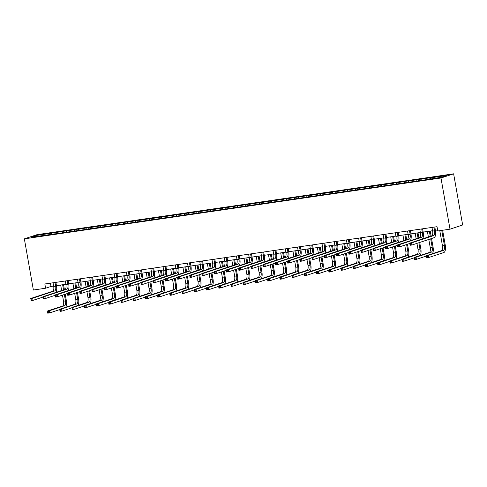 <?xml version="1.0" encoding="UTF-8"?>
<svg xmlns="http://www.w3.org/2000/svg" width="487" height="487" viewBox="0 0 487 487"><rect width="100%" height="100%" fill="white"/><g stroke="black" fill="none" stroke-linecap="round" stroke-linejoin="round"><path stroke-width="0.73" d="M453.628 173.816L36.994 234.667L24.35 238.849L440.978 177.998L453.628 173.816L462.65 224.994L450.006 229.176L440.978 177.998M50.058 234.424L50.258 233.395L51.403 233.017L51.61 234.198M37.018 236.329L36.391 235.422L50.258 233.395M53.972 233.851L54.179 232.823L55.323 232.445L51.403 233.017M54.179 232.823L63.627 231.234L63.834 232.409M66.195 232.068L66.402 231.039L67.547 230.661L63.627 231.234M66.402 231.039L75.85 229.45L76.057 230.625M78.419 230.278L78.626 229.255L79.771 228.878L75.85 229.45M78.626 229.255L88.074 227.66L88.281 228.841M90.643 228.494L90.85 227.472L91.994 227.088L88.074 227.66M90.85 227.472L100.298 225.877L100.505 227.058M102.867 226.711L103.074 225.682L104.218 225.304L100.298 225.877M103.074 225.682L112.521 224.093L112.728 225.268M115.09 224.927L115.297 223.898L116.442 223.521L112.521 224.093M115.297 223.898L124.745 222.309L124.952 223.484M127.314 223.137L127.521 222.115L128.665 221.737L124.745 222.309M127.521 222.115L136.969 220.52L137.176 221.701M139.538 221.354L139.745 220.325L140.889 219.947L136.969 220.52M139.745 220.325L149.192 218.736L149.399 219.911M151.767 219.57L151.968 218.541L153.113 218.164L149.192 218.736M151.968 218.541L161.416 216.952L161.629 218.127M163.991 217.78L164.192 216.758L165.337 216.38L161.416 216.952M164.192 216.758L173.64 215.163L173.853 216.344M176.215 215.997L176.416 214.974L177.56 214.59L173.64 215.163M176.416 214.974L185.864 213.379L186.077 214.56M188.439 214.213L188.639 213.184L189.784 212.807L185.864 213.379M188.639 213.184L198.087 211.595L198.3 212.77M200.662 212.429L200.863 211.401L202.008 211.023L198.087 211.595M200.863 211.401L210.317 209.812L210.524 210.987M212.886 210.64L213.087 209.617L214.231 209.24L210.317 209.812M213.087 209.617L222.541 208.022L222.748 209.203M225.11 208.856L225.311 207.833L226.455 207.45L222.541 208.022M225.311 207.833L234.764 206.238L234.971 207.413M237.333 207.072L237.534 206.044L238.679 205.666L234.764 206.238M237.534 206.044L246.988 204.455L247.195 205.63M249.557 205.289L249.758 204.26L250.902 203.883L246.988 204.455M249.758 204.26L259.212 202.671L259.419 203.846M261.781 203.499L261.982 202.476L263.126 202.099L259.212 202.671M261.982 202.476L271.436 200.881L271.643 202.062M274.004 201.715L274.205 200.687L275.35 200.309L271.436 200.881M274.205 200.687L283.659 199.098L283.866 200.273M286.228 199.932L286.429 198.903L287.573 198.526L283.659 199.098M286.429 198.903L295.883 197.314L296.09 198.489M298.452 198.142L298.653 197.119L299.797 196.742L295.883 197.314M298.653 197.119L308.107 195.524L308.314 196.705M310.676 196.358L310.876 195.336L312.021 194.952L308.107 195.524M310.876 195.336L320.33 193.741L320.537 194.922M322.899 194.575L323.1 193.546L324.245 193.169L320.33 193.741M323.1 193.546L332.554 191.957L332.761 193.132M335.123 192.791L335.324 191.762L336.468 191.385L332.554 191.957M335.324 191.762L344.778 190.173L344.985 191.348M347.347 191.001L347.548 189.979L348.692 189.601L344.778 190.173M347.548 189.979L357.001 188.384L357.208 189.565M359.57 189.218L359.771 188.189L360.916 187.812L357.001 188.384M359.771 188.189L369.225 186.6L369.432 187.775M371.794 187.434L371.995 186.405L373.145 186.028L369.225 186.6M371.995 186.405L381.449 184.817L381.656 185.991M384.018 185.644L384.219 184.622L385.369 184.244L381.449 184.817M384.219 184.622L393.673 183.027L393.88 184.208M396.241 183.861L396.442 182.838L397.593 182.455L393.673 183.027M396.442 182.838L405.896 181.243L406.103 182.424M408.465 182.077L408.672 181.048L409.817 180.671L405.896 181.243M408.672 181.048L418.12 179.46L418.327 180.634M420.689 180.293L420.896 179.265L422.04 178.887L418.12 179.46M420.896 179.265L430.344 177.676L430.551 178.851M432.913 178.504L433.12 177.481L434.264 177.104L430.344 177.676M433.12 177.481L446.987 175.454L441.587 177.238L426.569 179.642L59.858 233.206L30.991 237.206L36.391 235.422M450.006 229.176L437.783 230.96L437.028 226.692L44.847 283.976L45.595 288.237L51.013 286.447L53.625 286.07M62.281 232.64L62.482 231.611M74.505 230.85L74.706 229.827M86.729 229.067L86.93 228.044M98.952 227.283L99.153 226.254M111.176 225.499L111.377 224.47M123.4 223.71L123.601 222.687M135.623 221.926L135.824 220.897M147.847 220.142L148.048 219.113M160.071 218.353L160.272 217.33M172.295 216.569L172.495 215.546M184.518 214.785L184.719 213.756M196.742 213.002L196.943 211.973M208.966 211.212L209.167 210.189M221.189 209.428L221.39 208.406M233.413 207.645L233.62 206.616M245.637 205.861L245.844 204.832M257.86 204.071L258.067 203.049M270.084 202.288L270.291 201.259M282.308 200.504L282.515 199.475M294.532 198.714L294.738 197.692M306.755 196.931L306.962 195.908M318.979 195.147L319.186 194.118M331.203 193.363L331.41 192.335M343.426 191.574L343.633 190.551M355.65 189.79L355.857 188.761M367.874 188.006L368.081 186.978M380.097 186.217L380.304 185.194M392.321 184.433L392.528 183.41M404.551 182.649L404.752 181.621M416.775 180.866L416.975 179.837M428.998 179.076L429.199 178.053M45.595 288.237L33.372 290.027L24.35 238.849M56.468 285.65L65.848 284.28M68.691 283.866L78.072 282.497M80.915 282.083L90.296 280.713M93.139 280.299L102.52 278.929M105.362 278.509L114.743 277.14M117.586 276.726L126.967 275.356M129.81 274.942L139.191 273.572M142.034 273.158L151.414 271.783M154.257 271.369L163.638 269.999M166.481 269.585L175.862 268.215M178.705 267.801L188.085 266.432M190.928 266.012L200.309 264.642M203.152 264.228L212.533 262.858M215.376 262.444L224.757 261.075M227.599 260.661L236.98 259.285M239.823 258.871L249.204 257.501M252.047 257.087L261.428 255.718M264.271 255.304L273.651 253.934M276.494 253.514L285.875 252.144M288.718 251.73L298.105 250.361M300.942 249.947L310.329 248.577M313.165 248.163L322.552 246.787M325.389 246.373L334.776 245.004M337.613 244.59L347 243.22M349.836 242.806L359.223 241.436M362.06 241.016L371.447 239.647M374.284 239.233L383.671 237.863M386.508 237.449L395.894 236.079M398.731 235.665L408.118 234.296M410.955 233.876L420.342 232.506M423.179 232.092L432.566 230.722M435.402 230.308L437.606 229.986M50.435 283.16L51.013 286.447M431.987 227.429L432.62 231.057A4.34 1.778 -98.3 0 1 431.665 235.885L409.64 243.165L411.6 242.879L411.978 245.01L434.002 237.729A6.508 2.666 81.7 0 0 435.439 230.485L434.824 227.015M433.941 227.143L434.581 230.771A4.34 1.778 -98.3 0 1 433.625 235.598L411.6 242.879L409.896 243.865L410.048 244.718L410.827 244.608L410.681 243.75M410.827 244.608L411.978 245.01L410.017 245.296L409.896 243.865M410.017 245.296L410.048 244.718M439.791 230.668L442.464 245.856A4.34 1.778 -98.3 0 1 441.508 250.683L426.32 255.705L428.28 255.419L428.651 257.55L443.846 252.528A6.508 2.666 81.7 0 0 445.282 245.284L442.628 230.254M441.746 230.381L444.424 245.57A4.34 1.778 -98.3 0 1 443.468 250.397L428.28 255.419L426.575 256.406L426.728 257.258L427.507 257.148L427.361 256.29M427.507 257.148L428.651 257.55L426.697 257.836L426.575 256.406M426.697 257.836L426.728 257.258M419.764 229.219L420.397 232.841A4.34 1.778 -98.3 0 1 419.441 237.668L397.416 244.949L399.377 244.663L399.748 246.799L409.701 243.506M421.718 228.933L422.357 232.555A4.34 1.778 -98.3 0 1 421.401 237.382L399.377 244.663L397.672 245.655L397.824 246.507L398.603 246.392L398.457 245.539M422.546 238.898A6.508 2.666 81.7 0 0 423.215 232.269L422.6 228.805M398.603 246.392L399.748 246.799L397.794 247.086L397.672 245.655M397.794 247.086L397.824 246.507M407.534 231.002L408.173 234.624A4.34 1.778 -98.3 0 1 407.217 239.458L385.193 246.739L387.153 246.452L387.524 248.583L397.477 245.296M409.494 230.716L410.133 234.338A4.34 1.778 -98.3 0 1 409.177 239.172L387.153 246.452L385.448 247.439L385.601 248.291L386.38 248.175L386.234 247.323M410.322 240.688A6.508 2.666 81.7 0 0 410.991 234.058L410.377 230.588M386.38 248.175L387.524 248.583L385.57 248.869L385.448 247.439M385.57 248.869L385.601 248.291M432.389 253.703A6.508 2.666 81.7 0 0 433.059 247.073L431.549 238.539M431.117 236.067L430.234 231.063M429.351 231.191L430.258 236.347M430.697 238.825L432.2 247.353A4.34 1.778 -98.3 0 1 431.245 252.181L416.056 257.203L416.428 259.34L426.381 256.046M427.391 231.477L428.365 236.974M428.797 239.452L430.24 247.639A4.34 1.778 -98.3 0 1 429.284 252.467L414.096 257.489L416.056 257.203L414.352 258.195L414.504 259.047L415.283 258.932L415.137 258.08M415.283 258.932L416.428 259.34L414.474 259.626L414.352 258.195M414.474 259.626L414.504 259.047M420.165 255.486A6.508 2.666 81.7 0 0 420.835 248.857L419.703 242.459M418.893 237.851L418.01 232.847M417.128 232.975L418.035 238.137M418.85 242.739L419.977 249.137A4.34 1.778 -98.3 0 1 419.021 253.97L403.833 258.993L404.204 261.123L414.157 257.836M415.168 233.261L416.142 238.764M416.951 243.366L418.016 249.423A4.34 1.778 -98.3 0 1 417.061 254.257L401.872 259.279L403.833 258.993L402.128 259.979L402.28 260.831L403.059 260.715L402.913 259.863M403.059 260.715L404.204 261.123L402.244 261.409L402.128 259.979M402.244 261.409L402.28 260.831M395.31 232.786L395.949 236.408A4.34 1.778 -98.3 0 1 394.994 241.242L372.969 248.522L374.929 248.236L375.3 250.367L385.254 247.079M397.27 232.5L397.909 236.122A4.34 1.778 -98.3 0 1 396.954 240.955L374.929 248.236L373.225 249.222L373.377 250.075L374.156 249.959L374.01 249.107M398.098 242.471A6.508 2.666 81.7 0 0 398.768 235.842L398.153 232.372M374.156 249.959L375.3 250.367L373.346 250.653L373.225 249.222M373.346 250.653L373.377 250.075M407.942 257.27A6.508 2.666 81.7 0 0 408.611 250.641L407.479 244.243M406.669 239.634L405.787 234.631M404.904 234.764L405.811 239.921M406.627 244.523L407.753 250.927A4.34 1.778 -98.3 0 1 406.797 255.754L391.603 260.776L391.98 262.907L401.933 259.62M402.944 235.051L403.918 240.548M404.727 245.15L405.793 251.213A4.34 1.778 -98.3 0 1 404.837 256.04L389.649 261.062L391.603 260.776L389.904 261.762L390.05 262.615L390.836 262.499L390.684 261.647M390.836 262.499L391.98 262.907L390.02 263.193L389.904 261.762M390.02 263.193L390.05 262.615M383.086 234.576L383.726 238.198A4.34 1.778 -98.3 0 1 382.77 243.025L360.745 250.306L362.705 250.02L363.077 252.156L373.03 248.863M385.047 234.29L385.686 237.912A4.34 1.778 -98.3 0 1 384.73 242.739L362.705 250.02L361.001 251.006L361.153 251.858L361.932 251.749L361.786 250.896M385.874 244.255A6.508 2.666 81.7 0 0 386.544 237.626L385.929 234.156M361.932 251.749L363.077 252.156L361.123 252.443L361.001 251.006M361.123 252.443L361.153 251.858M395.718 259.054A6.508 2.666 81.7 0 0 396.381 252.424L395.255 246.026M394.446 241.424L393.563 236.42M392.68 236.548L393.587 241.704M394.403 246.312L395.529 252.71A4.34 1.778 -98.3 0 1 394.573 257.538L379.379 262.56L379.757 264.697L389.71 261.403M390.72 236.834L391.688 242.331M392.504 246.939L393.569 252.997A4.34 1.778 -98.3 0 1 392.613 257.824L377.425 262.846L379.379 262.56L377.681 263.546L377.827 264.398L378.612 264.289L378.46 263.437M378.612 264.289L379.757 264.697L377.796 264.983L377.681 263.546M377.796 264.983L377.827 264.398M370.863 236.359L371.502 239.981A4.34 1.778 -98.3 0 1 370.546 244.809L348.522 252.096L350.482 251.809L350.853 253.94L360.806 250.653M372.823 236.073L373.462 239.695A4.34 1.778 -98.3 0 1 372.506 244.523L350.482 251.809L348.777 252.796L348.929 253.648L349.709 253.532L349.563 252.68M373.651 246.038A6.508 2.666 81.7 0 0 374.314 239.415L373.706 235.945M349.709 253.532L350.853 253.94L348.899 254.226L348.777 252.796M348.899 254.226L348.929 253.648M383.494 260.843A6.508 2.666 81.7 0 0 384.158 254.214L383.032 247.816M382.222 243.208L381.339 238.204M380.457 238.332L381.364 243.488M382.179 248.096L383.306 254.494A4.34 1.778 -98.3 0 1 382.35 259.327L367.155 264.35L367.533 266.48L377.486 263.193M378.496 238.618L379.464 244.121M380.28 248.723L381.345 254.78A4.34 1.778 -98.3 0 1 380.39 259.614L365.201 264.636L367.155 264.35L365.457 265.336L365.603 266.188L366.388 266.072L366.236 265.22M366.388 266.072L367.533 266.48L365.573 266.766L365.457 265.336M365.573 266.766L365.603 266.188M358.639 238.143L359.278 241.765A4.34 1.778 -98.3 0 1 358.322 246.599L336.298 253.879L338.258 253.593L338.629 255.724L348.582 252.436M360.599 237.857L361.238 241.479A4.34 1.778 -98.3 0 1 360.283 246.312L338.258 253.593L336.554 254.579L336.706 255.432L337.485 255.316L337.339 254.464M361.427 247.828A6.508 2.666 81.7 0 0 362.091 241.199L361.482 237.729M337.485 255.316L338.629 255.724L336.675 256.01L336.554 254.579M336.675 256.01L336.706 255.432M371.271 262.627A6.508 2.666 81.7 0 0 371.934 255.998L370.808 249.6M369.998 244.991L369.116 239.988M368.233 240.115L369.14 245.278M369.956 249.88L371.082 256.278A4.34 1.778 -98.3 0 1 370.126 261.111L354.932 266.133L355.309 268.264L365.262 264.977M366.273 240.401L367.241 245.905M368.056 250.507L369.122 256.564A4.34 1.778 -98.3 0 1 368.166 261.397L352.978 266.419L354.932 266.133L353.233 267.12L353.379 267.972L354.165 267.856L354.012 267.004M354.165 267.856L355.309 268.264L353.349 268.55L353.233 267.12M353.349 268.55L353.379 267.972M346.415 239.927L347.054 243.555A4.34 1.778 -98.3 0 1 346.099 248.382L324.074 255.663L326.034 255.377L326.406 257.507L336.359 254.22M348.375 239.641L349.015 243.269A4.34 1.778 -98.3 0 1 348.059 248.096L326.034 255.377L324.33 256.363L324.482 257.215L325.261 257.106L325.115 256.247M349.203 249.612A6.508 2.666 81.7 0 0 349.867 242.983L349.258 239.513M325.261 257.106L326.406 257.507L324.452 257.793L324.33 256.363M324.452 257.793L324.482 257.215M359.047 264.411A6.508 2.666 81.7 0 0 359.71 257.781L358.584 251.383M357.775 246.781L356.892 241.777M356.009 241.905L356.916 247.061M357.732 251.663L358.858 258.067A4.34 1.778 -98.3 0 1 357.902 262.895L342.708 267.917L343.085 270.048L353.038 266.76M354.049 242.191L355.017 247.688M355.833 252.296L356.898 258.353A4.34 1.778 -98.3 0 1 355.942 263.181L340.754 268.203L342.708 267.917L341.01 268.903L341.156 269.755L341.941 269.646L341.789 268.787M341.941 269.646L343.085 270.048L341.125 270.334L341.01 268.903M341.125 270.334L341.156 269.755M334.192 241.716L334.831 245.338A4.34 1.778 -98.3 0 1 333.875 250.166L311.85 257.446L313.811 257.16L314.182 259.297L324.135 256.004M336.152 241.43L336.791 245.052A4.34 1.778 -98.3 0 1 335.835 249.88L313.811 257.16L312.106 258.147L312.258 259.005L313.038 258.889L312.891 258.037M336.98 251.395A6.508 2.666 81.7 0 0 337.643 244.766L337.034 241.302M313.038 258.889L314.182 259.297L312.222 259.583L312.106 258.147M312.222 259.583L312.258 259.005M346.823 266.194A6.508 2.666 81.7 0 0 347.487 259.571L346.36 253.167M345.551 248.565L344.668 243.561M343.785 243.689L344.693 248.845M345.508 253.453L346.634 259.851A4.34 1.778 -98.3 0 1 345.679 264.678L330.484 269.701L330.862 271.837L340.809 268.544M341.825 243.975L342.793 249.472M343.609 254.08L344.674 260.137A4.34 1.778 -98.3 0 1 343.719 264.965L328.53 269.987L330.484 269.701L328.786 270.687L328.932 271.545L329.717 271.429L329.565 270.577M329.717 271.429L330.862 271.837L328.902 272.123L328.786 270.687M328.902 272.123L328.932 271.545M321.968 243.5L322.607 247.122A4.34 1.778 -98.3 0 1 321.651 251.949L299.627 259.236L301.581 258.95L301.958 261.081L311.911 257.793M323.928 243.214L324.567 246.836A4.34 1.778 -98.3 0 1 323.612 251.663L301.581 258.95L299.882 259.936L300.029 260.788L300.814 260.673L300.662 259.821M324.756 253.185A6.508 2.666 81.7 0 0 325.419 246.556L324.811 243.086M300.814 260.673L301.958 261.081L299.998 261.367L299.882 259.936M299.998 261.367L300.029 260.788M334.599 267.984A6.508 2.666 81.7 0 0 335.263 261.355L334.137 254.957M333.327 250.348L332.444 245.345M331.562 245.472L332.469 250.635M333.285 255.237L334.411 261.635A4.34 1.778 -98.3 0 1 333.455 266.468L318.261 271.49L318.638 273.621L328.585 270.334M329.602 245.758L330.57 251.262M331.385 255.864L332.451 261.921A4.34 1.778 -98.3 0 1 331.495 266.754L316.307 271.776L318.261 271.49L316.562 272.477L316.708 273.329L317.494 273.213L317.341 272.361M317.494 273.213L318.638 273.621L316.678 273.907L316.562 272.477M316.678 273.907L316.708 273.329M309.744 245.284L310.383 248.906A4.34 1.778 -98.3 0 1 309.428 253.739L287.403 261.02L289.357 260.734L289.735 262.864L299.688 259.577M311.704 244.998L312.344 248.62A4.34 1.778 -98.3 0 1 311.388 253.453L289.357 260.734L287.659 261.72L287.805 262.572L288.59 262.456L288.438 261.604M312.532 254.969A6.508 2.666 81.7 0 0 313.196 248.34L312.587 244.87M288.59 262.456L289.735 262.864L287.774 263.15L287.659 261.72M287.774 263.15L287.805 262.572M322.376 269.768A6.508 2.666 81.7 0 0 323.039 263.138L321.913 256.74M321.103 252.132L320.221 247.128M319.338 247.262L320.245 252.418M321.061 257.02L322.187 263.424A4.34 1.778 -98.3 0 1 321.231 268.252L306.037 273.274L306.414 275.405L316.361 272.117M317.378 247.548L318.346 253.045M319.162 257.647L320.227 263.711A4.34 1.778 -98.3 0 1 319.271 268.538L304.077 273.56L306.037 273.274L304.338 274.26L304.485 275.112L305.27 274.997L305.118 274.144M305.27 274.997L306.414 275.405L304.454 275.691L304.338 274.26M304.454 275.691L304.485 275.112M297.52 247.073L298.16 250.695A4.34 1.778 -98.3 0 1 297.204 255.523L275.179 262.803L277.133 262.517L277.511 264.648L287.464 261.361M299.481 246.787L300.12 250.409A4.34 1.778 -98.3 0 1 299.164 255.237L277.133 262.517L275.435 263.504L275.581 264.356L276.366 264.246L276.214 263.394M300.309 256.752A6.508 2.666 81.7 0 0 300.972 250.123L300.363 246.653M276.366 264.246L277.511 264.648L275.551 264.934L275.435 263.504M275.551 264.934L275.581 264.356M310.152 271.551A6.508 2.666 81.7 0 0 310.816 264.922L309.689 258.524M308.88 253.922L307.997 248.918M307.114 249.046L308.021 254.202M308.837 258.81L309.963 265.208A4.34 1.778 -98.3 0 1 309.008 270.035L293.813 275.058L294.191 277.188L304.138 273.901M305.154 249.332L306.122 254.829M306.938 259.437L308.003 265.494A4.34 1.778 -98.3 0 1 307.047 270.322L291.853 275.344L293.813 275.058L292.115 276.044L292.261 276.896L293.046 276.786L292.894 275.934M293.046 276.786L294.191 277.188L292.23 277.474L292.115 276.044M292.23 277.474L292.261 276.896M285.297 248.857L285.936 252.479A4.34 1.778 -98.3 0 1 284.98 257.306L262.956 264.587L264.91 264.301L265.287 266.438L275.24 263.144M287.257 248.571L287.896 252.193A4.34 1.778 -98.3 0 1 286.94 257.02L264.91 264.301L263.211 265.293L263.357 266.146L264.143 266.03L263.991 265.178M288.085 258.536A6.508 2.666 81.7 0 0 288.748 251.913L288.14 248.443M264.143 266.03L265.287 266.438L263.327 266.724L263.211 265.293M263.327 266.724L263.357 266.146M297.928 273.341A6.508 2.666 81.7 0 0 298.592 266.712L297.466 260.308M296.65 255.705L295.773 250.702M294.891 250.829L295.798 255.985M296.613 260.594L297.74 266.992A4.34 1.778 -98.3 0 1 296.784 271.825L281.589 276.841L281.967 278.978L291.914 275.685M292.93 251.115L293.898 256.612M294.714 261.221L295.779 267.278A4.34 1.778 -98.3 0 1 294.824 272.111L279.629 277.127L281.589 276.841L279.891 277.834L280.037 278.686L280.822 278.57L280.67 277.718M280.822 278.57L281.967 278.978L280.007 279.264L279.891 277.834M280.007 279.264L280.037 278.686M273.073 250.641L273.712 254.263A4.34 1.778 -98.3 0 1 272.757 259.096L250.732 266.377L252.686 266.091L253.063 268.221L263.017 264.934M275.033 250.355L275.672 253.977A4.34 1.778 -98.3 0 1 274.717 258.81L252.686 266.091L250.988 267.077L251.134 267.929L251.919 267.813L251.767 266.961M275.861 260.326A6.508 2.666 81.7 0 0 276.525 253.697L275.916 250.227M251.919 267.813L253.063 268.221L251.103 268.507L250.988 267.077M251.103 268.507L251.134 267.929M285.699 275.125A6.508 2.666 81.7 0 0 286.368 268.495L285.242 262.097M284.426 257.489L283.55 252.485M282.667 252.613L283.574 257.775M284.39 262.377L285.516 268.775A4.34 1.778 -98.3 0 1 284.56 273.609L269.366 278.631L269.743 280.762L279.69 277.474M280.707 252.899L281.675 258.402M282.49 263.004L283.556 269.061A4.34 1.778 -98.3 0 1 282.6 273.895L267.406 278.917L269.366 278.631L267.661 279.617L267.813 280.469L268.599 280.354L268.447 279.501M268.599 280.354L269.743 280.762L267.783 281.048L267.661 279.617M267.783 281.048L267.813 280.469M260.849 252.424L261.489 256.046A4.34 1.778 -98.3 0 1 260.533 260.88L238.508 268.16L240.462 267.874L240.84 270.005L250.787 266.718M262.81 252.138L263.449 255.76A4.34 1.778 -98.3 0 1 262.493 260.594L240.462 267.874L238.764 268.861L238.91 269.713L239.695 269.597L239.543 268.745M263.631 262.109A6.508 2.666 81.7 0 0 264.301 255.48L263.692 252.01M239.695 269.597L240.84 270.005L238.88 270.291L238.764 268.861M238.88 270.291L238.91 269.713M273.475 276.908A6.508 2.666 81.7 0 0 274.144 270.279L273.018 263.881M272.203 259.279L271.32 254.275M270.443 254.403L271.35 259.559M272.16 264.161L273.292 270.565A4.34 1.778 -98.3 0 1 272.336 275.392L257.142 280.415L257.52 282.545L267.466 279.258M268.483 254.689L269.451 260.186M270.267 264.794L271.332 270.851A4.34 1.778 -98.3 0 1 270.376 275.679L255.182 280.701L257.142 280.415L255.438 281.401L255.59 282.253L256.375 282.137L256.223 281.285M256.375 282.137L257.52 282.545L255.559 282.831L255.438 281.401M255.559 282.831L255.59 282.253M248.626 254.214L249.265 257.836A4.34 1.778 -98.3 0 1 248.309 262.663L226.285 269.944L228.239 269.658L228.616 271.795L238.563 268.501M250.586 253.928L251.225 257.55A4.34 1.778 -98.3 0 1 250.269 262.377L228.239 269.658L226.54 270.644L226.686 271.502L227.472 271.387L227.319 270.535M251.408 263.893A6.508 2.666 81.7 0 0 252.077 257.264L251.469 253.794M227.472 271.387L228.616 271.795L226.656 272.081L226.54 270.644M226.656 272.081L226.686 271.502M261.251 278.692A6.508 2.666 81.7 0 0 261.921 272.069L260.795 265.665M259.979 261.062L259.096 256.059M258.22 256.186L259.127 261.342M259.936 265.951L261.069 272.349A4.34 1.778 -98.3 0 1 260.113 277.176L244.918 282.198L245.296 284.335L255.243 281.042M256.259 256.472L257.227 261.969M258.043 266.578L259.108 272.635A4.34 1.778 -98.3 0 1 258.153 277.462L242.958 282.484L244.918 282.198L243.214 283.184L243.366 284.043L244.151 283.927L243.999 283.075M244.151 283.927L245.296 284.335L243.336 284.621L243.214 283.184M243.336 284.621L243.366 284.043M236.402 255.998L237.041 259.62A4.34 1.778 -98.3 0 1 236.085 264.447L214.055 271.734L216.015 271.448L216.392 273.578L226.339 270.291M238.362 255.712L239.001 259.334A4.34 1.778 -98.3 0 1 238.046 264.161L216.015 271.448L214.317 272.434L214.463 273.286L215.248 273.17L215.096 272.318M239.184 265.683A6.508 2.666 81.7 0 0 239.854 259.054L239.245 255.584M215.248 273.17L216.392 273.578L214.432 273.864L214.317 272.434M214.432 273.864L214.463 273.286M249.027 280.482A6.508 2.666 81.7 0 0 249.697 273.852L248.571 267.454M247.755 262.846L246.872 257.842M245.996 257.97L246.903 263.126M247.713 267.734L248.845 274.132A4.34 1.778 -98.3 0 1 247.889 278.966L232.695 283.988L233.072 286.119L243.019 282.831M244.036 258.256L245.004 263.759M245.819 268.361L246.885 274.418A4.34 1.778 -98.3 0 1 245.929 279.252L230.735 284.274L232.695 283.988L230.99 284.974L231.142 285.826L231.928 285.711L231.775 284.858M231.928 285.711L233.072 286.119L231.112 286.405L230.99 284.974M231.112 286.405L231.142 285.826M224.178 257.781L224.817 261.403A4.34 1.778 -98.3 0 1 223.862 266.237L201.831 273.517L203.791 273.231L204.169 275.362L214.116 272.075M226.138 257.495L226.778 261.117A4.34 1.778 -98.3 0 1 225.822 265.951L203.791 273.231L202.093 274.218L202.239 275.07L203.024 274.954L202.872 274.102M226.96 267.466A6.508 2.666 81.7 0 0 227.63 260.837L227.021 257.367M203.024 274.954L204.169 275.362L202.208 275.648L202.093 274.218M202.208 275.648L202.239 275.07M236.804 282.265A6.508 2.666 81.7 0 0 237.473 275.636L236.347 269.238M235.531 264.63L234.649 259.626M233.772 259.76L234.679 264.916M235.489 269.518L236.621 275.922A4.34 1.778 -98.3 0 1 235.665 280.749L220.471 285.772L220.848 287.902L230.795 284.615M231.812 260.046L232.78 265.543M233.59 270.145L234.661 276.208A4.34 1.778 -98.3 0 1 233.705 281.036L218.511 286.058L220.471 285.772L218.766 286.758L218.919 287.61L219.704 287.494L219.552 286.642M219.704 287.494L220.848 287.902L218.888 288.188L218.766 286.758M218.888 288.188L218.919 287.61M211.955 259.565L212.594 263.193A4.34 1.778 -98.3 0 1 211.638 268.02L189.607 275.301L191.568 275.015L191.945 277.146L201.892 273.858M213.915 259.279L214.554 262.907A4.34 1.778 -98.3 0 1 213.598 267.734L191.568 275.015L189.869 276.001L190.015 276.853L190.801 276.744L190.648 275.885M214.737 269.25A6.508 2.666 81.7 0 0 215.406 262.621L214.797 259.151M190.801 276.744L191.945 277.146L189.985 277.432L189.869 276.001M189.985 277.432L190.015 276.853M224.58 284.049A6.508 2.666 81.7 0 0 225.25 277.42L224.123 271.022M223.308 266.419L222.425 261.416M221.548 261.543L222.456 266.699M223.265 271.308L224.397 277.706A4.34 1.778 -98.3 0 1 223.442 282.533L208.247 287.555L208.625 289.686L218.572 286.399M219.588 261.829L220.556 267.326M221.366 271.935L222.437 277.992A4.34 1.778 -98.3 0 1 221.482 282.819L206.287 287.841L208.247 287.555L206.543 288.541L206.695 289.394L207.48 289.284L207.328 288.426M207.48 289.284L208.625 289.686L206.665 289.972L206.543 288.541M206.665 289.972L206.695 289.394M199.731 261.355L200.37 264.977A4.34 1.778 -98.3 0 1 199.414 269.804L177.384 277.085L179.344 276.799L179.721 278.935L189.668 275.642M201.691 261.069L202.33 264.691A4.34 1.778 -98.3 0 1 201.375 269.518L179.344 276.799L177.639 277.791L177.792 278.643L178.577 278.527L178.425 277.675M202.513 271.034A6.508 2.666 81.7 0 0 203.182 264.404L202.574 260.941M178.577 278.527L179.721 278.935L177.761 279.221L177.639 277.791M177.761 279.221L177.792 278.643M212.356 285.839A6.508 2.666 81.7 0 0 213.026 279.209L211.9 272.805M211.084 268.203L210.201 263.199M209.325 263.327L210.232 268.483M211.041 273.091L212.174 279.489A4.34 1.778 -98.3 0 1 211.218 284.317L196.024 289.339L196.401 291.476L206.348 288.182M207.365 263.613L208.333 269.11M209.142 273.718L210.214 279.775A4.34 1.778 -98.3 0 1 209.258 284.603L194.063 289.625L196.024 289.339L194.319 290.331L194.471 291.183L195.257 291.068L195.104 290.215M195.257 291.068L196.401 291.476L194.441 291.762L194.319 290.331M194.441 291.762L194.471 291.183M187.507 263.138L188.146 266.76A4.34 1.778 -98.3 0 1 187.191 271.594L165.16 278.874L167.12 278.588L167.498 280.719L177.445 277.432M189.467 262.852L190.107 266.474A4.34 1.778 -98.3 0 1 189.151 271.308L167.12 278.588L165.416 279.575L165.568 280.427L166.353 280.311L166.201 279.459M190.289 272.823A6.508 2.666 81.7 0 0 190.959 266.194L190.35 262.724M166.353 280.311L167.498 280.719L165.537 281.005L165.416 279.575M165.537 281.005L165.568 280.427M200.133 287.622A6.508 2.666 81.7 0 0 200.802 280.993L199.676 274.595M198.86 269.987L197.978 264.983M197.101 265.111L198.008 270.273M198.818 274.875L199.95 281.273A4.34 1.778 -98.3 0 1 198.988 286.106L183.8 291.129L184.177 293.259L194.124 289.972M195.141 265.397L196.109 270.9M196.918 275.502L197.99 281.559A4.34 1.778 -98.3 0 1 197.034 286.393L181.84 291.415L183.8 291.129L182.095 292.115L182.248 292.967L183.033 292.851L182.881 291.999M183.033 292.851L184.177 293.259L182.217 293.545L182.095 292.115M182.217 293.545L182.248 292.967M175.283 264.922L175.923 268.544A4.34 1.778 -98.3 0 1 174.967 273.377L152.936 280.658L154.896 280.372L155.274 282.503L165.221 279.215M177.244 264.636L177.883 268.258A4.34 1.778 -98.3 0 1 176.921 273.091L154.896 280.372L153.192 281.358L153.344 282.21L154.129 282.095L153.977 281.243M178.065 274.607A6.508 2.666 81.7 0 0 178.735 267.978L178.126 264.508M154.129 282.095L155.274 282.503L153.314 282.789L153.192 281.358M153.314 282.789L153.344 282.21M187.909 289.406A6.508 2.666 81.7 0 0 188.579 282.777L187.452 276.379M186.637 271.77L185.754 266.766M184.871 266.9L185.784 272.056M186.594 276.659L187.726 283.063A4.34 1.778 -98.3 0 1 186.764 287.89L171.576 292.912L171.954 295.043L181.901 291.756M182.917 267.186L183.885 272.683M184.695 277.292L185.766 283.349A4.34 1.778 -98.3 0 1 184.81 288.176L169.616 293.198L171.576 292.912L169.872 293.898L170.024 294.751L170.809 294.635L170.657 293.783M170.809 294.635L171.954 295.043L169.993 295.329L169.872 293.898M169.993 295.329L170.024 294.751M163.06 266.712L163.699 270.334A4.34 1.778 -98.3 0 1 162.743 275.161L140.713 282.442L142.673 282.156L143.05 284.292L152.997 280.999M165.02 266.426L165.659 270.048A4.34 1.778 -98.3 0 1 164.697 274.875L142.673 282.156L140.968 283.142L141.12 283.994L141.906 283.884L141.754 283.032M165.842 276.391A6.508 2.666 81.7 0 0 166.511 269.761L165.897 266.292M141.906 283.884L143.05 284.292L141.09 284.578L140.968 283.142M141.09 284.578L141.12 283.994M175.685 291.189A6.508 2.666 81.7 0 0 176.355 284.566L175.229 278.162M174.413 273.56L173.53 268.556M172.648 268.684L173.561 273.84M174.37 278.448L175.503 284.846A4.34 1.778 -98.3 0 1 174.541 289.674L159.352 294.696L159.73 296.833L169.677 293.539M170.694 268.97L171.661 274.467M172.471 279.075L173.542 285.132A4.34 1.778 -98.3 0 1 172.587 289.96L157.392 294.982L159.352 294.696L157.648 295.682L157.8 296.54L158.585 296.425L158.433 295.572M158.585 296.425L159.73 296.833L157.77 297.119L157.648 295.682M157.77 297.119L157.8 296.54M150.836 268.495L151.475 272.117A4.34 1.778 -98.3 0 1 150.52 276.945L128.489 284.231L130.449 283.945L130.826 286.076L140.773 282.789M152.796 268.209L153.435 271.831A4.34 1.778 -98.3 0 1 152.474 276.659L130.449 283.945L128.745 284.932L128.897 285.784L129.682 285.668L129.53 284.816M153.618 278.174A6.508 2.666 81.7 0 0 154.288 271.551L153.673 268.081M129.682 285.668L130.826 286.076L128.866 286.362L128.745 284.932M128.866 286.362L128.897 285.784M163.462 292.979A6.508 2.666 81.7 0 0 164.131 286.35L163.005 279.952M162.189 275.344L161.307 270.34M160.424 270.468L161.337 275.624M162.147 280.232L163.279 286.63A4.34 1.778 -98.3 0 1 162.317 291.463L147.129 296.486L147.506 298.616L157.453 295.329M158.47 270.754L159.438 276.257M160.247 280.859L161.319 286.916A4.34 1.778 -98.3 0 1 160.363 291.75L145.169 296.772L147.129 296.486L145.424 297.472L145.576 298.324L146.362 298.208L146.21 297.356M146.362 298.208L147.506 298.616L145.546 298.902L145.424 297.472M145.546 298.902L145.576 298.324M138.612 270.279L139.252 273.901A4.34 1.778 -98.3 0 1 138.296 278.734L116.265 286.015L118.225 285.729L118.603 287.86L128.55 284.572M140.573 269.993L141.212 273.615A4.34 1.778 -98.3 0 1 140.25 278.448L118.225 285.729L116.521 286.715L116.673 287.567L117.458 287.452L117.306 286.6M141.394 279.964A6.508 2.666 81.7 0 0 142.064 273.335L141.449 269.865M117.458 287.452L118.603 287.86L116.643 288.146L116.521 286.715M116.643 288.146L116.673 287.567M151.238 294.763A6.508 2.666 81.7 0 0 151.907 288.134L150.781 281.736M149.966 277.127L149.083 272.123M148.2 272.251L149.113 277.413M149.923 282.016L151.055 288.414A4.34 1.778 -98.3 0 1 150.093 293.247L134.905 298.269L135.283 300.4L145.229 297.113M146.246 272.537L147.214 278.04M148.024 282.643L149.095 288.7A4.34 1.778 -98.3 0 1 148.139 293.533L132.945 298.555L134.905 298.269L133.201 299.255L133.353 300.108L134.138 299.992L133.986 299.14M134.138 299.992L135.283 300.4L133.322 300.686L133.201 299.255M133.322 300.686L133.353 300.108M126.389 272.063L127.028 275.691A4.34 1.778 -98.3 0 1 126.072 280.518L104.041 287.799L106.002 287.513L106.379 289.643L116.326 286.356M128.349 271.776L128.988 275.405A4.34 1.778 -98.3 0 1 128.026 280.232L106.002 287.513L104.297 288.499L104.449 289.351L105.235 289.241L105.082 288.383M129.171 281.748A6.508 2.666 81.7 0 0 129.84 275.118L129.225 271.649M105.235 289.241L106.379 289.643L104.419 289.929L104.297 288.499M104.419 289.929L104.449 289.351M139.014 296.546A6.508 2.666 81.7 0 0 139.684 289.917L138.558 283.519M137.742 278.917L136.859 273.913M135.976 274.041L136.89 279.197M137.699 283.805L138.832 290.203A4.34 1.778 -98.3 0 1 137.87 295.031L122.681 300.053L123.059 302.183L133.006 298.896M134.022 274.327L134.99 279.824M135.8 284.432L136.871 290.489A4.34 1.778 -98.3 0 1 135.916 295.317L120.721 300.339L122.681 300.053L120.977 301.039L121.129 301.891L121.914 301.782L121.762 300.923M121.914 301.782L123.059 302.183L121.099 302.47L120.977 301.039M121.099 302.47L121.129 301.891M114.165 273.852L114.804 277.474A4.34 1.778 -98.3 0 1 113.848 282.302L91.818 289.582L93.778 289.296L94.155 291.433L104.102 288.14M116.125 273.566L116.764 277.188A4.34 1.778 -98.3 0 1 115.803 282.016L93.778 289.296L92.073 290.282L92.226 291.141L93.011 291.025L92.859 290.173M116.947 283.531A6.508 2.666 81.7 0 0 117.617 276.902L117.002 273.438M93.011 291.025L94.155 291.433L92.195 291.719L92.073 290.282M92.195 291.719L92.226 291.141M126.79 298.33A6.508 2.666 81.7 0 0 127.46 291.707L126.328 285.303M125.518 280.701L124.635 275.697M123.753 275.825L124.666 280.981M125.476 285.589L126.602 291.987A4.34 1.778 -98.3 0 1 125.646 296.814L110.458 301.837L110.835 303.973L120.782 300.68M121.799 276.111L122.767 281.608M123.576 286.216L124.648 292.273A4.34 1.778 -98.3 0 1 123.692 297.1L108.498 302.123L110.458 301.837L108.753 302.829L108.905 303.681L109.691 303.565L109.538 302.713M109.691 303.565L110.835 303.973L108.875 304.259L108.753 302.829M108.875 304.259L108.905 303.681M101.941 275.636L102.58 279.258A4.34 1.778 -98.3 0 1 101.625 284.091L79.594 291.372L81.554 291.086L81.932 293.217L91.879 289.929M103.901 275.35L104.535 278.972A4.34 1.778 -98.3 0 1 103.579 283.805L81.554 291.086L79.85 292.072L80.002 292.924L80.787 292.809L80.635 291.957M104.723 285.321A6.508 2.666 81.7 0 0 105.393 278.692L104.778 275.222M80.787 292.809L81.932 293.217L79.971 293.503L79.85 292.072M79.971 293.503L80.002 292.924M114.567 300.12A6.508 2.666 81.7 0 0 115.236 293.491L114.104 287.093M113.294 282.484L112.412 277.48M111.529 277.608L112.442 282.77M113.252 287.373L114.378 293.771A4.34 1.778 -98.3 0 1 113.422 298.604L98.234 303.626L98.611 305.757L108.558 302.47M109.575 277.894L110.543 283.397M111.353 288L112.424 294.057A4.34 1.778 -98.3 0 1 111.462 298.89L96.274 303.912L98.234 303.626L96.529 304.612L96.682 305.465L97.461 305.349L97.315 304.497M97.461 305.349L98.611 305.757L96.651 306.043L96.529 304.612M96.651 306.043L96.682 305.465M89.718 277.42L90.357 281.042A4.34 1.778 -98.3 0 1 89.395 285.875L67.37 293.156L69.331 292.87L69.708 295L79.655 291.713M91.678 277.133L92.311 280.755A4.34 1.778 -98.3 0 1 91.355 285.589L69.331 292.87L67.626 293.856L67.778 294.708L68.564 294.592L68.411 293.74M92.5 287.105A6.508 2.666 81.7 0 0 93.169 280.475L92.554 277.006M68.564 294.592L69.708 295L67.748 295.286L67.626 293.856M67.748 295.286L67.778 294.708M102.343 301.903A6.508 2.666 81.7 0 0 103.013 295.274L101.88 288.876M101.071 284.268L100.188 279.264M99.305 279.398L100.219 284.554M101.028 289.156L102.154 295.56A4.34 1.778 -98.3 0 1 101.199 300.388L86.01 305.41L86.388 307.541L96.335 304.253M97.345 279.684L98.319 285.181M99.129 289.783L100.2 295.846A4.34 1.778 -98.3 0 1 99.238 300.674L84.05 305.696L86.01 305.41L84.306 306.396L84.458 307.248L85.237 307.133L85.091 306.28M85.237 307.133L86.388 307.541L84.428 307.827L84.306 306.396M84.428 307.827L84.458 307.248M77.494 279.209L78.133 282.831A4.34 1.778 -98.3 0 1 77.171 287.659L55.147 294.939L57.107 294.653L57.484 296.79L67.431 293.497M79.448 278.923L80.087 282.545A4.34 1.778 -98.3 0 1 79.131 287.373L57.107 294.653L55.402 295.639L55.555 296.492L56.34 296.382L56.188 295.53M80.276 288.888A6.508 2.666 81.7 0 0 80.945 282.259L80.331 278.789M56.34 296.382L57.484 296.79L55.524 297.076L55.402 295.639M55.524 297.076L55.555 296.492M90.119 303.687A6.508 2.666 81.7 0 0 90.789 297.058L89.657 290.66M88.847 286.058L87.964 281.054M87.082 281.182L87.995 286.338M88.804 290.946L89.931 297.344A4.34 1.778 -98.3 0 1 88.975 302.171L73.787 307.194L74.158 309.33L84.111 306.037M85.122 281.468L86.096 286.965M86.905 291.573L87.977 297.63A4.34 1.778 -98.3 0 1 87.015 302.457L71.826 307.48L73.787 307.194L72.082 308.18L72.234 309.032L73.013 308.922L72.867 308.07M73.013 308.922L74.158 309.33L72.204 309.616L72.082 308.18M72.204 309.616L72.234 309.032M65.27 280.993L65.909 284.615A4.34 1.778 -98.3 0 1 64.948 289.442L42.923 296.723L44.883 296.437L45.261 298.574L55.208 295.286M67.224 280.707L67.863 284.329A4.34 1.778 -98.3 0 1 66.908 289.156L44.883 296.437L43.179 297.429L43.331 298.281L44.116 298.166L43.964 297.313M68.052 290.672A6.508 2.666 81.7 0 0 68.722 284.049L68.107 280.579M44.116 298.166L45.261 298.574L43.3 298.86L43.179 297.429M43.3 298.86L43.331 298.281M77.896 305.477A6.508 2.666 81.7 0 0 78.565 298.848L77.433 292.45M76.623 287.841L75.741 282.837M74.858 282.965L75.771 288.121M76.581 292.73L77.707 299.128A4.34 1.778 -98.3 0 1 76.751 303.961L61.563 308.983L61.934 311.114L71.887 307.827M72.898 283.251L73.872 288.748M74.681 293.357L75.753 299.414A4.34 1.778 -98.3 0 1 74.791 304.247L59.603 309.269L61.563 308.983L59.858 309.969L60.011 310.822L60.79 310.706L60.644 309.854M60.79 310.706L61.934 311.114L59.98 311.4L59.858 309.969M59.98 311.4L60.011 310.822M53.046 282.777L53.686 286.399A4.34 1.778 -98.3 0 1 52.724 291.232L30.699 298.513L32.659 298.227L33.037 300.357L42.984 297.07M55.001 282.49L55.64 286.113A4.34 1.778 -98.3 0 1 54.684 290.946L32.659 298.227L30.955 299.213L31.107 300.065L31.892 299.949L31.74 299.097M55.828 292.462A6.508 2.666 81.7 0 0 56.498 285.832L55.883 282.363M31.892 299.949L33.037 300.357L31.077 300.643L30.955 299.213M31.077 300.643L31.107 300.065M65.672 307.26A6.508 2.666 81.7 0 0 66.342 300.631L65.209 294.233M64.4 289.625L63.517 284.621M62.634 284.749L63.547 289.911M64.357 294.513L65.483 300.911A4.34 1.778 -98.3 0 1 64.528 305.745L49.339 310.767L49.711 312.897L59.664 309.61M60.674 285.035L61.648 290.538M62.458 295.14L63.529 301.197A4.34 1.778 -98.3 0 1 62.567 306.031L47.379 311.053L49.339 310.767L47.635 311.753L47.787 312.605L48.566 312.49L48.42 311.637M48.566 312.49L49.711 312.897L47.756 313.184L47.635 311.753M47.756 313.184L47.787 312.605M434.581 230.771L432.62 231.057M433.625 235.598L431.665 235.885M444.424 245.57L442.464 245.856M443.468 250.397L441.508 250.683M422.357 232.555L420.397 232.841M421.401 237.382L419.441 237.668M410.133 234.338L408.173 234.624M409.177 239.172L407.217 239.458M432.2 247.353L430.24 247.639M431.245 252.181L429.284 252.467M419.977 249.137L418.016 249.423M419.021 253.97L417.061 254.257M397.909 236.122L395.949 236.408M396.954 240.955L394.994 241.242M407.753 250.927L405.793 251.213M406.797 255.754L404.837 256.04M385.686 237.912L383.726 238.198M384.73 242.739L382.77 243.025M395.529 252.71L393.569 252.997M394.573 257.538L392.613 257.824M373.462 239.695L371.502 239.981M372.506 244.523L370.546 244.809M383.306 254.494L381.345 254.78M382.35 259.327L380.39 259.614M361.238 241.479L359.278 241.765M360.283 246.312L358.322 246.599M371.082 256.278L369.122 256.564M370.126 261.111L368.166 261.397M349.015 243.269L347.054 243.555M348.059 248.096L346.099 248.382M358.858 258.067L356.898 258.353M357.902 262.895L355.942 263.181M336.791 245.052L334.831 245.338M335.835 249.88L333.875 250.166M346.634 259.851L344.674 260.137M345.679 264.678L343.719 264.965M324.567 246.836L322.607 247.122M323.612 251.663L321.651 251.949M334.411 261.635L332.451 261.921M333.455 266.468L331.495 266.754M312.344 248.62L310.383 248.906M311.388 253.453L309.428 253.739M322.187 263.424L320.227 263.711M321.231 268.252L319.271 268.538M300.12 250.409L298.16 250.695M299.164 255.237L297.204 255.523M309.963 265.208L308.003 265.494M309.008 270.035L307.047 270.322M287.896 252.193L285.936 252.479M286.94 257.02L284.98 257.306M297.74 266.992L295.779 267.278M296.784 271.825L294.824 272.111M275.672 253.977L273.712 254.263M274.717 258.81L272.757 259.096M285.516 268.775L283.556 269.061M284.56 273.609L282.6 273.895M263.449 255.76L261.489 256.046M262.493 260.594L260.533 260.88M273.292 270.565L271.332 270.851M272.336 275.392L270.376 275.679M251.225 257.55L249.265 257.836M250.269 262.377L248.309 262.663M261.069 272.349L259.108 272.635M260.113 277.176L258.153 277.462M239.001 259.334L237.041 259.62M238.046 264.161L236.085 264.447M248.845 274.132L246.885 274.418M247.889 278.966L245.929 279.252M226.778 261.117L224.817 261.403M225.822 265.951L223.862 266.237M236.621 275.922L234.661 276.208M235.665 280.749L233.705 281.036M214.554 262.907L212.594 263.193M213.598 267.734L211.638 268.02M224.397 277.706L222.437 277.992M223.442 282.533L221.482 282.819M202.33 264.691L200.37 264.977M201.375 269.518L199.414 269.804M212.174 279.489L210.214 279.775M211.218 284.317L209.258 284.603M190.107 266.474L188.146 266.76M189.151 271.308L187.191 271.594M199.95 281.273L197.99 281.559M198.988 286.106L197.034 286.393M177.883 268.258L175.923 268.544M176.921 273.091L174.967 273.377M187.726 283.063L185.766 283.349M186.764 287.89L184.81 288.176M165.659 270.048L163.699 270.334M164.697 274.875L162.743 275.161M175.503 284.846L173.542 285.132M174.541 289.674L172.587 289.96M153.435 271.831L151.475 272.117M152.474 276.659L150.52 276.945M163.279 286.63L161.319 286.916M162.317 291.463L160.363 291.75M141.212 273.615L139.252 273.901M140.25 278.448L138.296 278.734M151.055 288.414L149.095 288.7M150.093 293.247L148.139 293.533M128.988 275.405L127.028 275.691M128.026 280.232L126.072 280.518M138.832 290.203L136.871 290.489M137.87 295.031L135.916 295.317M116.764 277.188L114.804 277.474M115.803 282.016L113.848 282.302M126.602 291.987L124.648 292.273M125.646 296.814L123.692 297.1M104.535 278.972L102.58 279.258M103.579 283.805L101.625 284.091M114.378 293.771L112.424 294.057M113.422 298.604L111.462 298.89M92.311 280.755L90.357 281.042M91.355 285.589L89.395 285.875M102.154 295.56L100.2 295.846M101.199 300.388L99.238 300.674M80.087 282.545L78.133 282.831M79.131 287.373L77.171 287.659M89.931 297.344L87.977 297.63M88.975 302.171L87.015 302.457M67.863 284.329L65.909 284.615M66.908 289.156L64.948 289.442M77.707 299.128L75.753 299.414M76.751 303.961L74.791 304.247M55.64 286.113L53.686 286.399M54.684 290.946L52.724 291.232M65.483 300.911L63.529 301.197M64.528 305.745L62.567 306.031"/></g></svg>
